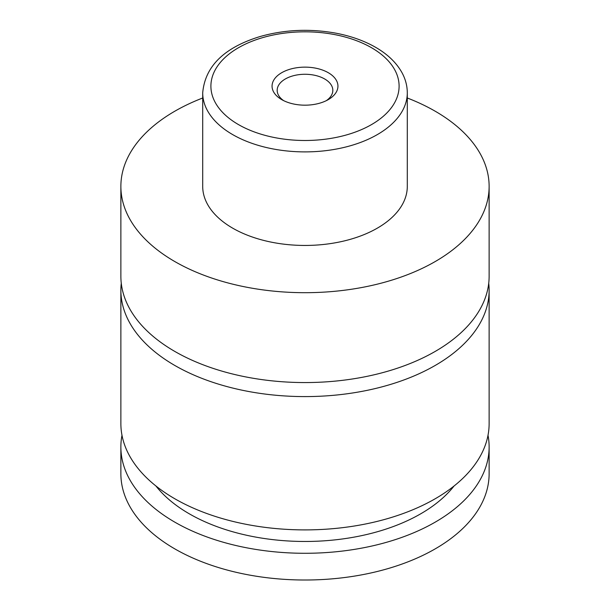 <?xml version="1.0" encoding="UTF-8"?>
<svg xmlns="http://www.w3.org/2000/svg" width="610" height="610" viewBox="0 0 610 610"><rect width="100%" height="100%" fill="white"/><g stroke="black" fill="none" stroke-linecap="round" stroke-linejoin="round"><path stroke-width="0.91" d="M407.297 97.996A184.128 106.308 180 0 1 435.197 111.218A184.128 106.308 180 0 1 489.128 186.385L489.128 276.254A184.128 106.308 180 0 1 375.463 374.471A184.128 106.308 180 0 1 174.803 351.429A184.128 106.308 180 0 1 120.871 276.254L120.871 186.385A184.128 106.308 180 0 1 202.703 97.996M488.732 283.269A184.128 106.308 180 0 1 489.128 290.291A184.128 106.308 180 0 1 375.463 388.501A184.128 106.308 180 0 1 174.803 365.459A184.128 106.308 180 0 1 120.871 290.291A184.128 106.308 180 0 1 121.268 283.269M281.706 99.605A32.94 19.017 0 0 0 328.294 99.605A32.94 19.017 0 0 0 328.294 72.712A32.94 19.017 0 0 0 281.706 72.712A32.94 19.017 0 0 0 281.706 99.605L281.706 99.605M326.327 100.65A27.824 16.066 0 0 0 332.824 90.333A27.824 16.066 0 0 0 324.673 78.972A27.824 16.066 0 0 0 294.356 75.495A27.824 16.066 0 0 0 277.176 90.333A27.824 16.066 0 0 0 283.673 100.65M407.297 92.842L407.297 186.385A102.297 59.056 180 0 1 344.147 240.95A102.297 59.056 180 0 1 232.669 228.148A102.297 59.056 180 0 1 202.703 186.385L202.703 92.842A102.297 59.056 180 0 0 232.669 134.596A102.297 59.056 180 0 0 344.147 147.399A102.297 59.056 180 0 0 407.297 92.842C407.259 85.835 405.497 79.117 401.99 72.681C396.416 62.685 387.632 54.237 375.638 47.328C363.987 40.664 350.521 35.906 335.248 33.054C309.506 28.51 284.496 29.654 260.211 36.501C224.221 47.488 205.052 66.269 202.703 92.842M489.128 186.385A184.128 106.308 180 0 1 375.463 284.603A184.128 106.308 180 0 1 174.803 261.553A184.128 106.308 180 0 1 120.871 186.385M489.128 290.291L489.128 423.592A184.128 106.308 180 0 1 375.463 521.809A184.128 106.308 180 0 1 174.803 498.759A184.128 106.308 180 0 1 120.871 423.592L120.871 290.291M454.069 485.995A163.671 94.497 180 0 1 305 541.474A163.671 94.497 180 0 1 155.931 485.995M488.015 435.288A184.128 106.308 180 0 1 489.128 446.978L489.128 473.703A184.128 106.308 180 0 1 375.463 571.921A184.128 106.308 180 0 1 174.803 548.878A184.128 106.308 180 0 1 120.871 473.703L120.871 446.978A184.128 106.308 180 0 1 121.985 435.288M489.128 446.978A184.128 106.308 180 0 1 375.463 545.195A184.128 106.308 180 0 1 174.803 522.145A184.128 106.308 180 0 1 120.871 446.978M238.457 124.577A94.108 54.336 0 0 0 371.543 124.577A94.108 54.336 0 0 0 371.543 47.74A94.108 54.336 0 0 0 238.457 47.74A94.108 54.336 0 0 0 238.457 124.577"/></g></svg>
